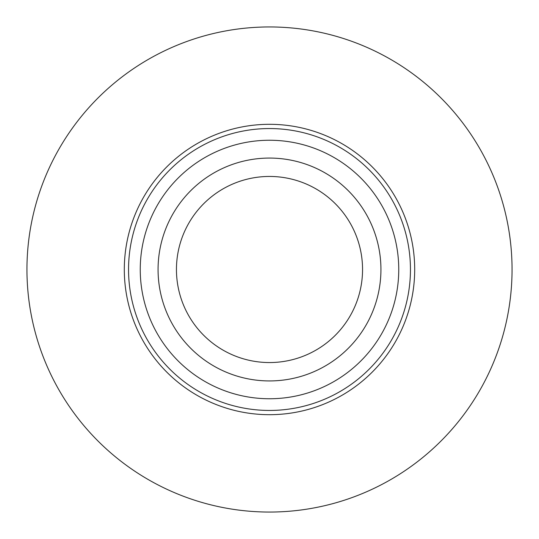 <?xml version="1.0" encoding="UTF-8"?>
<svg xmlns="http://www.w3.org/2000/svg" width="539" height="539" viewBox="0 0 539 539"><rect width="100%" height="100%" fill="white"/><g stroke="black" fill="none" stroke-linecap="round" stroke-linejoin="round"><path stroke-width="0.81" d="M512.05 269.5A242.55 242.55 0 0 1 269.5 512.05A242.55 242.55 0 0 1 26.95 269.5A242.55 242.55 0 0 1 269.5 26.95A242.55 242.55 0 0 1 512.05 269.5M398.752 269.5A129.252 129.252 0 0 1 269.5 398.752A129.252 129.252 0 0 1 140.248 269.5A129.252 129.252 0 0 1 269.5 140.248A129.252 129.252 0 0 1 398.752 269.5M380.932 269.5A111.432 111.432 0 0 1 269.5 380.932A111.432 111.432 0 0 1 158.068 269.5A111.432 111.432 0 0 1 269.5 158.068A111.432 111.432 0 0 1 380.932 269.5M362.552 269.5A93.052 93.052 0 0 1 269.5 362.552A93.052 93.052 0 0 1 176.448 269.5A93.052 93.052 0 0 1 269.5 176.448A93.052 93.052 0 0 1 362.552 269.5M128.552 269.5A140.948 140.948 0 0 1 269.5 128.552A140.948 140.948 0 0 1 410.449 269.5A140.948 140.948 0 0 1 269.5 410.449A140.948 140.948 0 0 1 128.552 269.5M124.307 269.5A145.193 145.193 0 0 1 269.5 124.307A145.193 145.193 0 0 1 414.693 269.5A145.193 145.193 0 0 1 269.5 414.693A145.193 145.193 0 0 1 124.307 269.5"/></g></svg>
